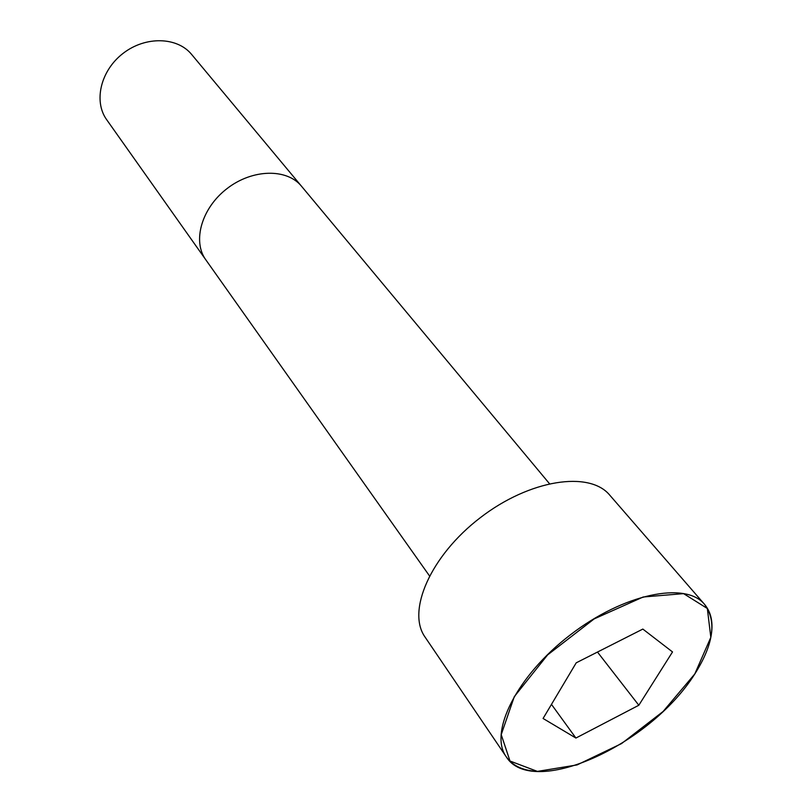 <?xml version="1.0" encoding="UTF-8"?>
<svg xmlns="http://www.w3.org/2000/svg" width="812" height="812" viewBox="0 0 812 812"><rect width="100%" height="100%" fill="white"/><g stroke="black" fill="none" stroke-linecap="round" stroke-linejoin="round"><path stroke-width="1.22" d="M710.947 636.74C713.484 623.301 711.353 612.512 704.552 604.361L609.741 495.137C589.522 470.513 529.698 479.486 480.227 517.751C430.533 555.723 406.477 611.233 425.072 637.095L506.252 756.804C512.372 765.472 522.258 770.304 535.9 771.309M191.652 54.475C177.341 36.855 145.592 35.89 123.191 53.298C100.607 70.482 93.37 101.409 106.717 119.76L205.822 259.82C192.2 241.164 201.609 207.953 227.137 188.516C252.481 168.845 286.991 168.297 301.516 186.252L191.652 54.475M575.911 738.047L638.821 705.252L672.519 651.934L642.84 629.077L576.226 662.815L543.076 718.478L575.911 738.047L551.47 704.38M638.821 705.252L597.48 652.056M704.552 604.361C685.663 581.108 623.667 593.653 570.288 634.903C516.696 675.878 488.631 732.566 506.252 756.804C531.83 798.206 648.869 746.878 694.869 673.889C713.616 644.149 716.844 620.977 704.552 604.361M694.808 673.94L710.825 637.339L707.333 608.482L683.592 593.633L643.165 597.003L594.161 618.906L547.623 654.898L514.3 696.645L501.217 734.637L509.997 761.027L537.392 771.4L577.099 764.914L621.545 743.589L663.11 711.474L694.808 673.94M549.409 483.607L301.516 186.252M429.446 575.83L205.822 259.82"/></g></svg>
